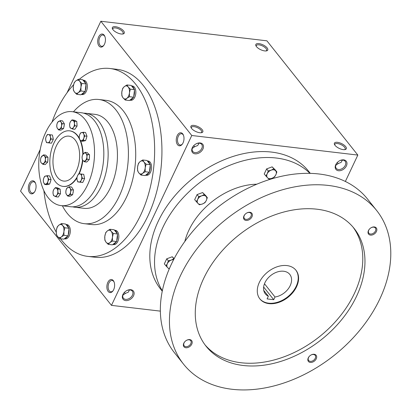<?xml version="1.0" encoding="UTF-8"?>
<svg xmlns="http://www.w3.org/2000/svg" width="411" height="411" viewBox="0 0 411 411"><rect width="100%" height="100%" fill="white"/><g stroke="black" fill="none" stroke-linecap="round" stroke-linejoin="round"><path stroke-width="0.62" d="M342.327 160.074L341.115 162.386L338.356 163.47L335.695 165.402M338.828 161.21A5.692 4.007 -38.5 0 1 345.137 161.261A5.692 4.007 -38.5 0 1 345.281 165.345A5.692 4.007 -38.5 0 1 340.842 169.219A5.692 4.007 -38.5 0 1 336.234 168.346A5.692 4.007 -38.5 0 1 337.601 162.186M337.169 162.638L338.243 163.65M334.806 145.032A5.692 2.312 -154.7 0 1 334.862 144.282A5.692 2.312 -154.7 0 1 340.996 144.621A5.692 2.312 -154.7 0 1 345.153 149.147A5.692 2.312 -154.7 0 1 344.608 149.666M192.214 148.489L194.876 146.557L197.398 145.664L198.395 144.574L198.847 143.156M194.768 146.737L193.689 145.725M184 137.988L183.994 138.959M182.525 143.855A5.692 3.314 96.7 0 1 180.177 145.021A5.692 3.314 96.7 0 1 177.557 138.98A5.692 3.314 96.7 0 1 181.513 133.719A5.692 3.314 96.7 0 1 183.522 135.394M183.034 142.941A6.581 3.833 96.7 0 1 182.309 144.169A6.581 3.833 96.7 0 1 176.9 143.609A6.581 3.833 96.7 0 1 177.994 134.325A6.581 3.833 96.7 0 1 183.388 135.044A6.581 3.833 96.7 0 1 183.034 142.941M103.968 45.143A5.692 3.314 96.7 0 1 101.62 46.304A5.692 3.314 96.7 0 1 98.994 40.263A5.692 3.314 96.7 0 1 102.95 35.002A5.692 3.314 96.7 0 1 104.964 36.677M104.476 44.224A6.581 3.833 96.7 0 1 103.752 45.451A6.581 3.833 96.7 0 1 98.342 44.891A6.581 3.833 96.7 0 1 99.436 35.613A6.581 3.833 96.7 0 1 104.831 36.327A6.581 3.833 96.7 0 1 104.476 44.224M122.838 295.252L125.499 293.32L128.263 292.236L129.47 289.919M125.391 293.5L124.312 292.488M113.153 290.623A5.692 3.314 96.7 0 1 110.806 291.784A5.692 3.314 96.7 0 1 108.18 285.743A5.692 3.314 96.7 0 1 112.136 280.482A5.692 3.314 96.7 0 1 114.15 282.157M113.662 289.704A6.581 3.833 96.7 0 1 112.938 290.931A6.581 3.833 96.7 0 1 107.523 290.372A6.581 3.833 96.7 0 1 108.617 281.088A6.581 3.833 96.7 0 1 114.011 281.807A6.581 3.833 96.7 0 1 113.662 289.704M34.591 191.906A5.692 3.314 96.7 0 1 32.248 193.067A5.692 3.314 96.7 0 1 29.623 187.026A5.692 3.314 96.7 0 1 33.579 181.765A5.692 3.314 96.7 0 1 35.593 183.44M35.105 190.987A6.581 3.833 96.7 0 1 34.38 192.214A6.581 3.833 96.7 0 1 28.965 191.654A6.581 3.833 96.7 0 1 30.06 182.376A6.581 3.833 96.7 0 1 35.454 183.09A6.581 3.833 96.7 0 1 35.105 190.987M256.248 46.315A5.692 2.312 -154.7 0 1 256.305 45.564A5.692 2.312 -154.7 0 1 262.439 45.904A5.692 2.312 -154.7 0 1 266.595 50.43A5.692 2.312 -154.7 0 1 266.051 50.949M264.71 50.918A6.581 2.677 -154.7 0 1 255.961 45.821A6.581 2.677 -154.7 0 1 262.942 44.84A6.581 2.677 -154.7 0 1 266.616 50.856A6.581 2.677 -154.7 0 1 264.71 50.918M343.267 149.635A6.581 2.677 -154.7 0 1 334.518 144.533A6.581 2.677 -154.7 0 1 341.5 143.557A6.581 2.677 -154.7 0 1 345.178 149.573A6.581 2.677 -154.7 0 1 343.267 149.635M115.409 26.689A6.581 2.677 25.3 0 0 112.486 28.904A6.581 2.677 25.3 0 0 117.176 32.767A6.581 2.677 25.3 0 0 123.141 33.943A6.581 2.677 25.3 0 0 122.915 30.198A6.581 2.677 25.3 0 0 115.409 26.689M122.57 34.036A5.692 2.312 25.3 0 0 123.115 33.517A5.692 2.312 25.3 0 0 121.06 30.229A5.692 2.312 25.3 0 0 115.455 27.922A5.692 2.312 25.3 0 0 112.83 28.652A5.692 2.312 25.3 0 0 112.768 29.402M193.966 125.406A6.581 2.677 25.3 0 0 191.043 127.621A6.581 2.677 25.3 0 0 195.734 131.484A6.581 2.677 25.3 0 0 201.698 132.661A6.581 2.677 25.3 0 0 201.472 128.915A6.581 2.677 25.3 0 0 193.966 125.406M201.133 132.753A5.692 2.312 25.3 0 0 201.673 132.229A5.692 2.312 25.3 0 0 199.618 128.941A5.692 2.312 25.3 0 0 194.013 126.639A5.692 2.312 25.3 0 0 191.387 127.369A5.692 2.312 25.3 0 0 191.331 128.119M36.065 186.034L36.06 187.005M114.623 284.751L114.618 285.722M105.442 39.271L105.437 40.242M109.927 68.498L117.233 69.361A94.597 55.069 96.7 0 1 147.986 215.862A94.597 55.069 96.7 0 1 95.085 257.255L87.779 256.392A94.597 55.069 -83.3 0 0 153.539 168.895A94.597 55.069 -83.3 0 0 109.927 68.498A94.597 55.069 -83.3 0 0 79.302 79.323M345.358 181.462L357.832 155.075L191.767 135.502L100.844 21.249L67.024 92.799M40.211 149.522L20.55 191.115L111.473 305.368L160.362 311.132M191.767 135.502L111.473 305.368M357.832 155.075L266.909 40.823L100.844 21.249M346.396 165.926A6.581 4.634 -38.5 0 1 337.318 170.426A6.581 4.634 -38.5 0 1 337.559 162.227A6.581 4.634 -38.5 0 1 338.88 161.174A6.581 4.634 -38.5 0 1 345.394 160.454A6.581 4.634 -38.5 0 1 346.396 165.926M192.286 147.76A6.581 4.634 141.5 0 0 196.586 153.786A6.581 4.634 141.5 0 0 203.471 146.054A6.581 4.634 141.5 0 0 195.4 144.261A6.581 4.634 141.5 0 0 194.079 145.314A6.581 4.634 141.5 0 0 192.286 147.76M122.91 294.523A6.581 4.634 141.5 0 0 127.21 300.549A6.581 4.634 141.5 0 0 134.099 292.817A6.581 4.634 141.5 0 0 126.023 291.024A6.581 4.634 141.5 0 0 124.703 292.077A6.581 4.634 141.5 0 0 122.91 294.523M62.374 205.772A62.518 36.394 -83.3 0 0 84.229 223.671L91.535 224.534A62.518 36.394 -83.3 0 0 134.993 166.707A62.518 36.394 -83.3 0 0 106.172 100.361L98.866 99.498A62.518 36.394 -83.3 0 0 73.451 111.823M73.574 84.8A94.597 55.069 -83.3 0 0 57.026 109.891A94.597 55.069 -83.3 0 0 51.971 122.18M43.89 190.704A94.597 55.069 -83.3 0 0 56.215 232.087M60.509 238.745A94.597 55.069 -83.3 0 0 87.779 256.392M84.229 223.671A62.518 36.394 -83.3 0 0 127.687 165.844A62.518 36.394 -83.3 0 0 98.866 99.498M82.796 154.382A27.969 16.281 -83.3 0 0 69.577 130.832A27.969 16.281 -83.3 0 0 53.939 143.069A27.969 16.281 -83.3 0 0 63.032 186.383A27.969 16.281 -83.3 0 0 77.001 177.259M78.85 173.755A27.969 16.281 -83.3 0 0 82.529 160.013M56.302 146.039A22.62 13.167 -83.3 0 0 63.654 181.076A22.62 13.167 -83.3 0 0 79.38 160.151A22.62 13.167 -83.3 0 0 68.95 136.144A22.62 13.167 -83.3 0 0 56.302 146.039M124.749 292.036A5.692 4.007 141.5 0 0 123.238 294.112A5.692 4.007 141.5 0 0 123.382 298.196A5.692 4.007 141.5 0 0 130.328 297.79A5.692 4.007 141.5 0 0 132.285 291.111A5.692 4.007 141.5 0 0 125.977 291.06M194.12 145.273A5.692 4.007 141.5 0 0 192.61 147.349A5.692 4.007 141.5 0 0 192.754 151.433A5.692 4.007 141.5 0 0 199.7 151.027A5.692 4.007 141.5 0 0 201.657 144.348A5.692 4.007 141.5 0 0 195.348 144.297M342.199 160.737A5.692 3.314 96.7 0 1 342.132 160.079M263.641 287.017L273.726 299.696L267.083 298.91L268.362 296.213A15.628 11.005 -38.5 0 1 265.342 293.88A15.628 11.005 -38.5 0 1 270.715 275.54A15.628 11.005 -38.5 0 1 289.796 274.42A15.628 11.005 -38.5 0 1 288.964 287.823A15.628 11.005 -38.5 0 1 275.005 296.999L273.726 299.696M263.744 290.418L268.362 296.213M310.305 173.37L308.671 171.315A94.597 66.613 141.5 0 0 232.092 156.771A94.597 66.613 141.5 0 0 158.266 221.216A94.597 66.613 141.5 0 0 160.634 289.128L162.263 291.178M309.93 173.36A94.597 66.613 141.5 0 0 233.499 163.871A94.597 66.613 141.5 0 0 162.992 227.16A94.597 66.613 141.5 0 0 162.34 290.808M256.818 184.195A62.518 44.023 141.5 0 0 188.896 230.211A62.518 44.023 141.5 0 0 184.822 241.488M376.661 210.514L367.573 199.094A123.387 86.885 141.5 0 0 267.679 180.121A123.387 86.885 141.5 0 0 171.382 264.181A123.387 86.885 141.5 0 0 174.475 352.756L183.568 364.182A123.387 86.885 141.5 0 0 334.22 355.335A123.387 86.885 141.5 0 0 376.661 210.514A123.387 86.885 141.5 0 0 276.773 191.547A123.387 86.885 141.5 0 0 180.475 275.606A123.387 86.885 141.5 0 0 183.568 364.182M203.728 278.345A94.597 66.613 141.5 0 0 206.096 346.257A94.597 66.613 141.5 0 0 321.592 339.471A94.597 66.613 141.5 0 0 354.133 228.444A94.597 66.613 141.5 0 0 277.553 213.9A94.597 66.613 141.5 0 0 203.728 278.345M368.456 230.556A4.937 3.473 141.5 0 0 371.678 235.077A4.937 3.473 141.5 0 0 376.846 229.276A4.937 3.473 141.5 0 0 370.789 227.935A4.937 3.473 141.5 0 0 369.802 228.722A4.937 3.473 141.5 0 0 368.456 230.556M183.804 343.206A4.937 3.473 141.5 0 0 187.026 347.721A4.937 3.473 141.5 0 0 192.189 341.926A4.937 3.473 141.5 0 0 186.137 340.58A4.937 3.473 141.5 0 0 185.145 341.371A4.937 3.473 141.5 0 0 183.804 343.206M243.985 215.883A4.937 3.473 141.5 0 0 247.211 220.404A4.937 3.473 141.5 0 0 252.375 214.604A4.937 3.473 141.5 0 0 246.323 213.263A4.937 3.473 141.5 0 0 245.331 214.049A4.937 3.473 141.5 0 0 243.985 215.883M308.271 357.878A4.937 3.473 141.5 0 0 311.497 362.394A4.937 3.473 141.5 0 0 316.66 356.599A4.937 3.473 141.5 0 0 310.608 355.253A4.937 3.473 141.5 0 0 309.617 356.044A4.937 3.473 141.5 0 0 308.271 357.878M205.027 344.865A94.597 66.613 141.5 0 0 319.414 336.732A94.597 66.613 141.5 0 0 353.018 227.093M259.336 282.414A23.031 16.219 141.5 0 0 259.911 298.951A23.031 16.219 141.5 0 0 288.034 297.297A23.031 16.219 141.5 0 0 295.956 270.263A23.031 16.219 141.5 0 0 277.307 266.724A23.031 16.219 141.5 0 0 259.336 282.414M259.731 298.72A23.031 16.219 141.5 0 0 287.669 296.84A23.031 16.219 141.5 0 0 295.771 270.037M309.653 356.008A4.156 2.928 141.5 0 0 308.558 357.519A4.156 2.928 141.5 0 0 308.661 360.504A4.156 2.928 141.5 0 0 313.737 360.206A4.156 2.928 141.5 0 0 315.165 355.325A4.156 2.928 141.5 0 0 310.562 355.284M245.367 214.013A4.156 2.928 141.5 0 0 244.273 215.523A4.156 2.928 141.5 0 0 244.375 218.508A4.156 2.928 141.5 0 0 249.451 218.21A4.156 2.928 141.5 0 0 250.88 213.335A4.156 2.928 141.5 0 0 246.276 213.294M185.186 341.336A4.156 2.928 141.5 0 0 184.087 342.846A4.156 2.928 141.5 0 0 184.19 345.831A4.156 2.928 141.5 0 0 189.266 345.533A4.156 2.928 141.5 0 0 190.694 340.652A4.156 2.928 141.5 0 0 186.096 340.611M369.838 228.686A4.156 2.928 141.5 0 0 368.739 230.196A4.156 2.928 141.5 0 0 368.847 233.181A4.156 2.928 141.5 0 0 373.918 232.883A4.156 2.928 141.5 0 0 375.351 228.007A4.156 2.928 141.5 0 0 370.748 227.966M264.473 283.765L275.005 296.999M273.752 168.875L271.198 170.159A5.348 3.766 141.5 0 1 275.519 170.668L276.865 171.932L275.257 169.913L272.144 166.856L266.621 168.895L264.211 173.997L267.582 177.809A5.348 3.766 141.5 0 0 271.902 178.317A5.348 3.766 141.5 0 0 275.868 174.747A5.348 3.766 141.5 0 0 275.519 170.668L272.144 166.856M265.814 176.016L267.232 173.73L268.229 170.914L271.198 170.159A5.348 3.766 141.5 0 0 267.232 173.73A5.348 3.766 141.5 0 0 267.582 177.809L268.928 179.073L271.902 178.317L274.45 177.033L275.868 174.747L276.865 171.932M268.229 170.914L266.621 168.895M204.21 194.573L201.662 195.857A5.348 3.766 141.5 0 1 205.978 196.366L207.324 197.629L205.716 195.61L202.608 192.554L197.08 194.593L194.67 199.689L198.045 203.507A5.348 3.766 141.5 0 0 202.366 204.015A5.348 3.766 141.5 0 0 206.332 200.445A5.348 3.766 141.5 0 0 205.978 196.366L202.608 192.554M196.278 201.714L197.696 199.427L198.688 196.612L201.662 195.857A5.348 3.766 141.5 0 0 197.696 199.427A5.348 3.766 141.5 0 0 198.045 203.507L199.392 204.77L202.366 204.015L204.914 202.731L206.332 200.445L207.324 197.629M198.688 196.612L197.08 194.593M174.161 258.637L172.255 256.762L166.732 258.802L164.318 263.903L167.693 267.715A5.348 3.766 141.5 0 0 169.419 268.542M174.007 258.93L172.255 256.762M173.596 259.711A5.348 3.766 141.5 0 0 171.31 260.065A5.348 3.766 141.5 0 0 167.344 263.636A5.348 3.766 141.5 0 0 167.693 267.715L169.245 268.943M173.863 258.781L171.31 260.065L168.34 260.821L167.344 263.636L165.926 265.922M168.34 260.821L166.732 258.802M64.84 227.776L63.921 231.496L63.946 235.323L61.347 236.931A6.581 3.833 -83.3 0 0 63.921 231.496A6.581 3.833 -83.3 0 0 62.683 225.608A6.581 3.833 -83.3 0 0 58.881 225.161A6.581 3.833 -83.3 0 0 56.307 230.597A6.581 3.833 -83.3 0 0 57.545 236.484A6.581 3.833 -83.3 0 0 61.347 236.931L59.698 238.647L57.545 236.484L56.338 234.429L56.307 230.597L57.227 226.882L58.881 225.161L61.48 223.553L62.683 225.608L64.84 227.776L69.012 228.269L65.652 224.046L61.48 223.553M59.698 238.647L63.875 239.14L64.368 238.755L68.123 235.816L63.946 235.323M68.123 235.816L69.012 228.269M64.322 238.791L65.251 238.899A7.198 4.192 -83.3 0 0 70.255 232.241A7.198 4.192 -83.3 0 0 66.936 224.601L66.007 224.493M68.622 227.776A7.198 4.192 -83.3 0 0 66.043 224.54M68.226 234.938A7.198 4.192 -83.3 0 0 68.909 229.148M64.368 238.755A7.198 4.192 -83.3 0 0 67.63 236.202M113.344 233.494L112.424 237.214L112.455 241.041L109.855 242.649A6.581 3.833 -83.3 0 0 112.424 237.214A6.581 3.833 -83.3 0 0 111.191 231.326A6.581 3.833 -83.3 0 0 107.384 230.879A6.581 3.833 -83.3 0 0 104.815 236.315A6.581 3.833 -83.3 0 0 106.053 242.202A6.581 3.833 -83.3 0 0 109.855 242.649L108.206 244.365L106.053 242.202L104.846 240.147L104.815 236.315L105.735 232.6L107.384 230.879L109.984 229.271L111.191 231.326L113.344 233.494L117.52 233.987L114.16 229.764L109.984 229.271M108.206 244.365L112.383 244.858L112.876 244.473L116.632 241.534L112.455 241.041M116.632 241.534L117.52 233.987M112.83 244.509L113.755 244.617A7.198 4.192 -83.3 0 0 118.758 237.959A7.198 4.192 -83.3 0 0 115.44 230.319L114.515 230.211M117.13 233.494A7.198 4.192 -83.3 0 0 114.551 230.258M116.734 240.656A7.198 4.192 -83.3 0 0 117.418 234.866M112.876 244.473A7.198 4.192 -83.3 0 0 116.138 241.92M146.105 164.189L145.186 167.909L145.217 171.736L142.617 173.344A6.581 3.833 -83.3 0 0 145.186 167.909A6.581 3.833 -83.3 0 0 143.953 162.021A6.581 3.833 -83.3 0 0 140.146 161.574A6.581 3.833 -83.3 0 0 137.577 167.01A6.581 3.833 -83.3 0 0 138.81 172.897A6.581 3.833 -83.3 0 0 142.617 173.344L140.968 175.06L138.81 172.897L137.608 170.842L137.577 167.01L138.497 163.295L140.146 161.574L142.745 159.966L143.953 162.021L146.105 164.189L150.282 164.683L146.922 160.46L142.745 159.966M140.968 175.06L145.14 175.554L145.638 175.168L149.388 172.23L145.217 171.736M149.388 172.23L150.282 164.683M145.592 175.204L146.516 175.312A7.198 4.192 -83.3 0 0 151.52 168.654A7.198 4.192 -83.3 0 0 148.201 161.014L147.277 160.906M149.892 164.189A7.198 4.192 -83.3 0 0 147.313 160.953M149.496 171.351A7.198 4.192 -83.3 0 0 150.174 165.561M145.638 175.168A7.198 4.192 -83.3 0 0 148.895 172.615M130.359 89.166L129.439 92.886L129.47 96.713L126.871 98.321A6.581 3.833 -83.3 0 0 129.439 92.886A6.581 3.833 -83.3 0 0 128.206 86.998A6.581 3.833 -83.3 0 0 124.399 86.551A6.581 3.833 -83.3 0 0 121.831 91.987A6.581 3.833 -83.3 0 0 123.064 97.875A6.581 3.833 -83.3 0 0 126.871 98.321L125.221 100.037L123.064 97.875L121.862 95.82L121.831 91.987L122.75 88.273L124.399 86.551L126.999 84.943L128.206 86.998L130.359 89.166L134.536 89.66L131.176 85.437L126.999 84.943M125.221 100.037L129.393 100.531L129.891 100.145L133.642 97.207L129.47 96.713M133.642 97.207L134.536 89.66M129.845 100.181L130.77 100.289A7.198 4.192 -83.3 0 0 135.774 93.631A7.198 4.192 -83.3 0 0 132.455 85.991L131.53 85.884M134.145 89.166A7.198 4.192 -83.3 0 0 131.566 85.93M133.75 96.328A7.198 4.192 -83.3 0 0 134.428 90.538M129.891 100.145A7.198 4.192 -83.3 0 0 133.149 97.592M81.851 83.448L80.931 87.168L80.962 90.995L78.362 92.603A6.581 3.833 -83.3 0 0 80.931 87.168A6.581 3.833 -83.3 0 0 79.698 81.28A6.581 3.833 -83.3 0 0 75.891 80.833A6.581 3.833 -83.3 0 0 73.322 86.269A6.581 3.833 -83.3 0 0 74.561 92.156A6.581 3.833 -83.3 0 0 78.362 92.603L76.713 94.319L74.561 92.156L73.353 90.101L73.322 86.269L74.242 82.554L75.891 80.833L78.491 79.225L79.698 81.28L81.851 83.448L86.027 83.942L82.668 79.719L78.491 79.225M76.713 94.319L80.89 94.813L81.383 94.427L85.139 91.489L80.962 90.995M85.139 91.489L86.027 83.942M81.337 94.463L82.262 94.571A7.198 4.192 -83.3 0 0 87.266 87.913A7.198 4.192 -83.3 0 0 83.947 80.273L83.022 80.166M85.637 83.448A7.198 4.192 -83.3 0 0 83.058 80.212M85.241 90.61A7.198 4.192 -83.3 0 0 85.925 84.82M81.383 94.427A7.198 4.192 -83.3 0 0 84.64 91.874M57.972 188.911L57.833 191.172L58.29 193.499L56.867 195.107A4.115 2.394 -83.3 0 0 57.833 191.172A4.115 2.394 -83.3 0 0 56.389 188.228A4.115 2.394 -83.3 0 0 53.98 189.224A4.115 2.394 -83.3 0 0 53.014 193.16A4.115 2.394 -83.3 0 0 54.458 196.104A4.115 2.394 -83.3 0 0 56.867 195.107L56.04 196.787L53.471 195.487L53.014 193.16L53.153 190.904L53.98 189.224L55.403 187.616L57.972 188.911L60.165 189.168L57.597 187.873L55.403 187.616M56.04 196.787L58.234 197.044L60.484 193.756L58.29 193.499M60.484 193.756L60.165 189.168M74.894 125.776L73.471 127.389L72.644 129.064L70.076 127.77L69.618 125.442L69.757 123.182L70.584 121.502L72.007 119.894L74.576 121.194L74.437 123.449L74.894 125.776L77.088 126.038L76.77 121.451L74.576 121.194M77.088 126.038L74.838 129.326L72.644 129.064M73.471 127.389A4.115 2.394 -83.3 0 0 74.437 123.449A4.115 2.394 -83.3 0 0 72.994 120.51A4.115 2.394 -83.3 0 0 70.584 121.502A4.115 2.394 -83.3 0 0 69.618 125.442A4.115 2.394 -83.3 0 0 71.062 128.381A4.115 2.394 -83.3 0 0 73.471 127.389M76.77 121.451L74.201 120.156L72.007 119.894M47.481 183.774L44.681 184.441L43.669 182.546L43.253 180.717L43.648 178.492L44.629 176.334L47.435 175.667L47.851 177.495L48.858 179.391L47.871 181.549L47.481 183.774L49.674 184.036L51.051 179.648L48.858 179.391M49.674 184.036L46.875 184.698L44.681 184.441M45.78 184.071A4.115 2.394 -83.3 0 0 47.871 181.549A4.115 2.394 -83.3 0 0 47.851 177.495A4.115 2.394 -83.3 0 0 45.734 175.965A4.115 2.394 -83.3 0 0 43.648 178.492A4.115 2.394 -83.3 0 0 43.669 182.546A4.115 2.394 -83.3 0 0 45.78 184.071M51.051 179.648L49.628 175.929L47.435 175.667M61.383 128.304L58.65 129.927L57.406 128.376A4.115 2.394 -83.3 0 0 59.718 129.08A4.115 2.394 -83.3 0 0 61.506 125.941L61.383 128.304L63.577 128.561L64.419 123.906L62.225 123.644L61.506 125.941A4.115 2.394 -83.3 0 0 60.982 122.093L62.225 123.644M63.577 128.561L60.843 130.184L58.65 129.927M56.754 126.891L56.877 124.528L57.597 122.237L60.33 120.613L60.982 122.093A4.115 2.394 -83.3 0 0 58.665 121.389A4.115 2.394 -83.3 0 0 56.877 124.528A4.115 2.394 -83.3 0 0 57.406 128.376L56.754 126.891M64.419 123.906L62.523 120.87L60.33 120.613M45.534 161.831L42.985 164.338L41.552 163.198A4.115 2.394 -83.3 0 0 43.967 163.049A4.115 2.394 -83.3 0 0 45.374 159.432L45.534 161.831L47.733 162.088L47.995 157.362L45.801 157.105L45.374 159.432A4.115 2.394 -83.3 0 0 44.362 155.964L45.801 157.105M47.733 162.088L45.184 164.6L42.985 164.338M40.704 162.124L40.54 159.73L40.972 157.403L43.52 154.89L44.362 155.964A4.115 2.394 -83.3 0 0 41.948 156.108A4.115 2.394 -83.3 0 0 40.54 159.73A4.115 2.394 -83.3 0 0 41.552 163.198L40.704 162.124M47.995 157.362L45.713 155.147L43.52 154.89M51.128 139.01L49.906 140.937L49.274 142.936L47.604 142.74A4.115 2.394 -83.3 0 0 49.906 140.937A4.115 2.394 -83.3 0 0 50.389 136.853L51.128 139.01L53.322 139.272L52.433 135.024L50.24 134.767L50.389 136.853A4.115 2.394 -83.3 0 0 48.57 134.567L50.24 134.767M53.322 139.272L51.473 143.192L49.274 142.936M46.53 142.612L45.785 140.454L45.636 138.363L46.268 136.37A4.115 2.394 -83.3 0 0 45.785 140.454A4.115 2.394 -83.3 0 0 47.604 142.74L46.53 142.612M47.491 134.443L46.268 136.37A4.115 2.394 -83.3 0 1 48.57 134.567L47.491 134.443M72.901 193.283A3.535 2.06 -83.3 0 0 73.256 191.321M83.582 180.732A3.535 2.06 -83.3 0 0 84.05 179.741M84.337 177.311A3.535 2.06 -83.3 0 0 84.111 176.237M78.886 182.042A4.115 2.394 -83.3 0 0 81.183 180.244A4.115 2.394 -83.3 0 0 81.666 176.16A4.115 2.394 -83.3 0 0 79.847 173.874A4.115 2.394 -83.3 0 0 77.545 175.672A4.115 2.394 -83.3 0 0 77.068 179.756A4.115 2.394 -83.3 0 0 78.886 182.042L77.807 181.914L77.068 179.756L76.919 177.67L77.545 175.672L78.773 173.745L81.517 174.069L81.666 176.16L82.406 178.317L81.183 180.244L80.556 182.237L78.886 182.042M82.406 178.317L84.604 178.574L82.75 182.499L80.556 182.237M84.604 178.574L83.71 174.326L81.517 174.069M87.075 159.278L84.527 161.79L83.089 160.65A4.115 2.394 -83.3 0 0 85.503 160.501A4.115 2.394 -83.3 0 0 86.911 156.884L87.075 159.278L89.269 159.54L89.536 154.813L87.343 154.557L86.911 156.884A4.115 2.394 -83.3 0 0 85.904 153.411L87.343 154.557M89.269 159.54L86.721 162.047L84.527 161.79M82.246 159.576L82.082 157.177L82.513 154.849L85.062 152.342L85.904 153.411A4.115 2.394 -83.3 0 0 83.49 153.56A4.115 2.394 -83.3 0 0 82.082 157.177A4.115 2.394 -83.3 0 0 83.089 160.65L82.246 159.576M89.536 154.813L87.255 152.599L85.062 152.342M70.451 194.444L67.717 196.068L66.474 194.516A4.115 2.394 -83.3 0 0 68.786 195.225A4.115 2.394 -83.3 0 0 70.574 192.081L70.451 194.444L72.644 194.706L73.487 190.046L71.293 189.79L70.574 192.081A4.115 2.394 -83.3 0 0 70.05 188.238L71.293 189.79M72.644 194.706L69.911 196.33L67.717 196.068M65.822 193.036L65.945 190.673L66.664 188.377L69.397 186.753L70.05 188.238A4.115 2.394 -83.3 0 0 67.733 187.529A4.115 2.394 -83.3 0 0 65.945 190.673A4.115 2.394 -83.3 0 0 66.474 194.516L65.822 193.036M73.487 190.046L71.591 187.015L69.397 186.753M83.412 140.346L80.613 141.014L79.606 139.118L79.189 137.289L79.58 135.065L80.566 132.902L83.366 132.239L83.782 134.068L84.794 135.964L83.808 138.122L83.412 140.346L85.611 140.608L86.988 136.221L84.794 135.964M85.611 140.608L82.806 141.271L80.613 141.014M81.717 140.644A4.115 2.394 -83.3 0 0 83.808 138.122A4.115 2.394 -83.3 0 0 83.782 134.068A4.115 2.394 -83.3 0 0 81.671 132.537A4.115 2.394 -83.3 0 0 79.58 135.065A4.115 2.394 -83.3 0 0 79.606 139.118A4.115 2.394 -83.3 0 0 81.717 140.644M86.988 136.221L85.56 132.501L83.366 132.239M45.724 132.368A47.301 27.532 -83.3 0 0 61.1 205.623A47.301 27.532 -83.3 0 0 93.98 161.872A47.301 27.532 -83.3 0 0 72.172 111.674A47.301 27.532 -83.3 0 0 45.724 132.368M60.402 192.533A3.535 2.06 -83.3 0 0 60.283 190.822M89.341 158.245A3.535 2.06 -83.3 0 0 89.454 156.257M86.105 139.026A3.535 2.06 -83.3 0 0 86.618 137.387M77.006 124.816A3.535 2.06 -83.3 0 0 76.888 123.105M63.833 127.138A3.535 2.06 -83.3 0 0 64.188 125.18M52.305 141.43A3.535 2.06 -83.3 0 0 52.772 140.439M53.06 138.009A3.535 2.06 -83.3 0 0 52.834 136.935M47.804 160.793A3.535 2.06 -83.3 0 0 47.912 158.805M50.173 182.453A3.535 2.06 -83.3 0 0 50.687 180.819M63.032 186.383L63.361 186.424A27.969 16.281 -83.3 0 0 76.903 177.984M79.184 173.796A27.969 16.281 -83.3 0 0 82.827 160.377M83.12 153.955A27.969 16.281 -83.3 0 0 80.664 141.019M79.333 138.219A27.969 16.281 -83.3 0 0 69.911 130.873L69.577 130.832M72.572 206.825A47.301 27.532 -83.3 0 0 74.715 207.226L84.014 208.326A47.301 27.532 -83.3 0 0 116.899 164.575A47.301 27.532 -83.3 0 0 95.09 114.376L85.791 113.282A47.301 27.532 -83.3 0 0 83.613 113.174M74.715 207.226A47.301 27.532 -83.3 0 0 107.6 163.475A47.301 27.532 -83.3 0 0 85.791 113.282M61.1 205.623L70.399 206.718A47.301 27.532 -83.3 0 0 103.279 162.967A47.301 27.532 -83.3 0 0 81.476 112.768L72.172 111.674"/></g></svg>

